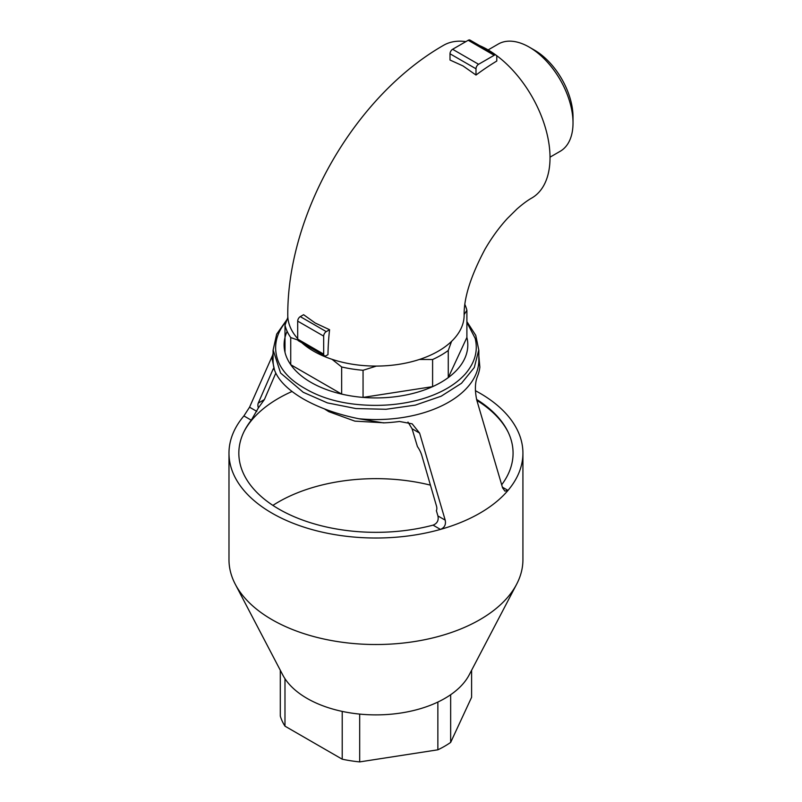 <?xml version="1.0" encoding="UTF-8"?>
<svg xmlns="http://www.w3.org/2000/svg" width="802" height="802" viewBox="0 0 802 802"><rect width="100%" height="100%" fill="white"/><g stroke="black" fill="none" stroke-linecap="round" stroke-linejoin="round"><path stroke-width="1.2" d="M324.439 355.797L298.454 340.8A3.679 2.125 -60 0 1 297.692 339.116L297.692 321.121A3.679 2.125 -60 0 1 300.289 316.62L303.597 314.705L315.206 323.005L329.572 329.712L326.264 331.617A3.679 2.125 120 0 0 323.667 336.118L323.677 354.123A3.679 2.125 120 0 0 324.439 355.797A3.679 2.125 120 0 0 326.274 355.617L327.978 354.634A244.239 141.012 120 0 1 329.572 329.712M450.012 53.784A3.679 2.125 -60 0 1 452.609 49.283L468.198 40.28A3.679 2.125 -60 0 1 470.042 40.1L496.017 55.097A3.679 2.125 120 0 0 494.182 55.278L478.593 64.28A3.679 2.125 120 0 0 475.997 68.782L475.997 75.037L463.005 65.934L450.012 60.03L450.012 53.784L475.997 68.782M475.997 75.037A244.239 141.012 120 0 1 496.779 61.042L496.779 56.782A3.679 2.125 120 0 0 496.017 55.097M479.536 45.584A88.18 50.917 60 0 1 487.676 49.664A88.18 50.917 60 0 1 495.806 54.977M496.348 55.378A88.18 50.917 60 0 1 546.804 132.962A88.18 50.917 60 0 1 531.766 198.034C527.556 200.39 522.613 204.059 516.919 209.041L507.395 218.465C499.215 227.367 491.756 237.603 485.02 249.191C470.754 276.028 463.797 298.023 464.137 315.166A88.18 50.917 180 0 1 409.702 362.203A88.18 50.917 180 0 1 313.602 351.166A88.18 50.917 180 0 1 301.853 342.765M297.692 338.624A88.18 50.917 180 0 1 287.768 315.166C287.367 213.242 355.116 95.909 443.576 45.303A88.18 50.917 60 0 1 465.872 41.624M550.022 157.162L560.197 151.287A61.914 35.749 -120 0 0 573.019 122.947L573.019 116.942A54.566 31.499 60 0 0 534.443 50.115A54.566 31.499 60 0 1 534.443 50.115L529.24 47.117A61.914 35.749 -120 0 0 498.283 44.05L488.117 49.924M573.019 122.947A61.914 35.749 -120 0 0 529.24 47.117L534.443 50.115M407.987 422.073L412.058 428.739L417.431 446.584A18.376 10.606 60 0 1 421.892 455.736L436.468 505.972A7.348 4.241 60 0 1 436.368 510.653L437.922 515.947C438.844 520.398 437.23 523.465 433.06 525.14A137.122 79.167 180 0 1 278.996 509.15A137.122 79.167 180 0 1 244.069 431.506A137.122 79.167 180 0 1 251.287 420.198L258.374 407.897L264.389 399.566L275.798 373.141M292.028 391.486A137.784 79.548 -0 0 0 243.748 432.148M476.568 399.386A137.122 79.167 180 0 1 507.836 431.506A137.122 79.167 180 0 1 501.671 484.779M508.147 432.148A137.784 79.548 -0 0 0 476.859 400.398M430.413 485.13A137.784 79.548 -0 0 0 272.901 505.39M258.374 407.897A7.348 4.241 60 0 1 258.274 403.095L272.86 369.692A18.376 10.606 60 0 1 273.723 368.168M273.071 353.451A104.17 60.14 0 0 0 272.048 358.584L274.525 370.103C278.354 380.338 287.918 389.922 303.206 398.875C318.755 407.737 337.271 414.353 358.735 418.724L383.416 422.885A104.17 60.14 0 0 0 399.486 421.481L412.158 423.827L419.606 433.1L445.2 520.147C446.123 524.588 444.549 527.676 440.458 529.41A146.977 84.852 180 0 1 272.028 513.17A146.977 84.852 180 0 1 228.981 453.17A146.977 84.852 180 0 1 243.898 415.927L249.552 407.195L272.64 355.196M475.365 390.674A146.977 84.852 180 0 1 479.877 393.17A146.977 84.852 180 0 1 522.924 453.17A146.977 84.852 180 0 1 508.007 490.413L504.909 491.105L502.603 487.907L476.769 400.098C474.754 390.464 474.974 382.594 477.431 376.479A104.17 60.14 -0 0 0 479.857 367.196L478.834 355.797M228.981 453.17L228.981 559.676A146.977 84.852 -0 0 0 235.267 584.217L282.745 674.933A97.373 56.22 -0 0 0 307.106 698.422A97.373 56.22 -0 0 0 469.16 674.933L516.638 584.217A146.977 84.852 -0 0 0 522.924 559.676L522.924 453.17M433.06 525.14L440.458 529.41A146.977 84.852 -0 0 0 508.007 490.413L502.353 487.145M287.086 319.386L276.68 334.133L273.071 350.273L273.071 360.168A102.877 59.398 -0 0 0 274.525 370.103M358.735 418.724A102.877 59.398 -0 0 0 478.834 360.168L478.834 350.273L475.766 335.386L466.894 321.612M287.848 317.321L285.001 325.211L285.001 352.339A91.859 53.032 180 0 1 287.146 331.326M332.018 359.306L341.652 366.965L341.652 394.093L290.735 364.699L290.735 337.572L297.843 340.048M419.436 359.456L432.599 359.517L432.599 386.644L363.055 397.401L363.055 370.273L376.459 366.073M464.137 314.544L466.894 310.314L466.894 337.442L448.268 377.602L448.268 350.474L451.566 341.361M466.894 337.442A91.859 53.032 180 0 1 448.268 377.602A91.859 53.032 -0 0 1 432.599 386.644A91.859 53.032 180 0 1 363.055 397.401A91.859 53.032 -0 0 1 341.652 394.093A91.859 53.032 180 0 1 310.996 382.394A91.859 53.032 180 0 1 290.735 364.699A91.859 53.032 -0 0 1 285.001 352.339M235.267 584.217A146.977 84.852 -0 0 0 272.028 619.675A146.977 84.852 -0 0 0 516.638 584.217M286.444 321.121C276.941 332.329 273.703 344.128 276.73 356.519C279.748 368.92 289.141 379.567 304.91 388.459C320.329 397.571 338.765 402.995 360.238 404.739C381.702 406.484 402.143 404.609 421.561 399.125C440.829 393.351 455.456 384.9 465.461 373.782C474.964 362.574 478.203 350.775 475.175 338.374L466.894 322.334M285.001 325.211A91.859 53.032 -0 0 0 290.735 337.572M341.652 366.965A91.859 53.032 -0 0 0 363.055 370.273M432.599 359.517A91.859 53.032 -0 0 0 448.268 350.474M466.894 310.314A91.859 53.032 -0 0 0 464.909 304.549M450.654 694.732L450.654 742.421A97.022 56.02 180 0 1 437.862 749.81L437.862 702.061M437.862 749.81L359.687 761.9L359.687 714.101M359.687 761.9A97.022 56.02 180 0 1 342.213 759.193L342.213 711.404M342.213 759.193L284.981 726.161L284.981 678.723M284.981 726.161A97.022 56.02 180 0 1 280.299 716.066L280.299 670.261M450.654 742.421L471.606 697.289L471.606 670.261M297.692 339.116L323.677 354.123M326.264 331.617L300.289 316.62M323.667 336.118L297.692 321.121M452.609 49.283L478.593 64.28M494.182 55.278L468.198 40.28M258.274 403.095L264.389 399.566M272.86 369.692L274.053 369M419.606 433.1L412.058 428.739M249.552 407.195L256.83 411.396M251.287 420.198L243.898 415.927M437.922 515.947L445.2 520.147M273.211 350.273L280.58 373.02L303.206 392.268L327.416 402.895L355.877 408.559L386.043 409.281L415.326 405.12L441.21 396.188L461.511 383.266L474.303 367.506L478.694 350.273M324.359 408.86L328.8 411.667L354.865 421.13L384.549 422.834"/></g></svg>
